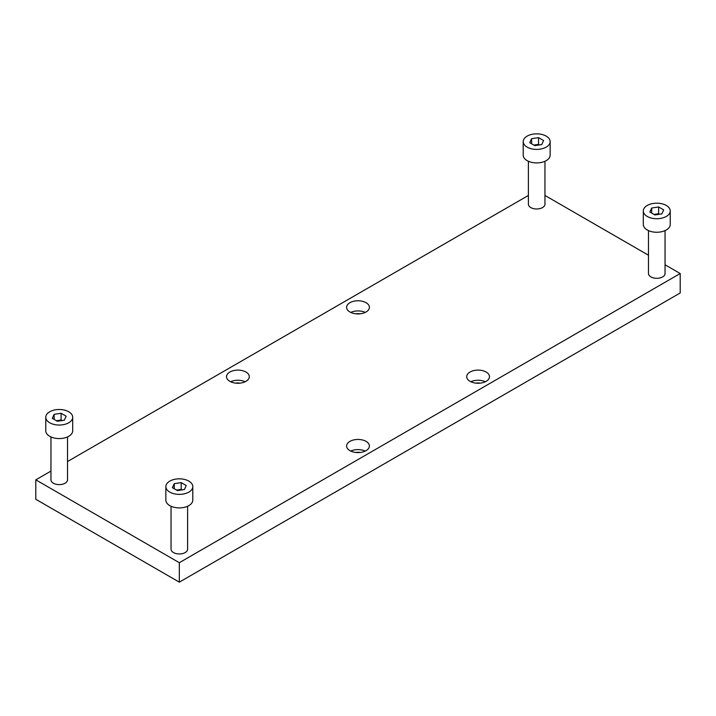 <?xml version="1.0" encoding="UTF-8"?>
<svg xmlns="http://www.w3.org/2000/svg" width="716" height="716" viewBox="0 0 716 716"><rect width="100%" height="100%" fill="white"/><g stroke="black" fill="none" stroke-linecap="round" stroke-linejoin="round"><path stroke-width="1.07" d="M544.957 195.45L648.481 255.218M665.048 264.777L680.2 273.53L680.2 292.978L179.322 582.153L35.8 499.285L35.8 479.836L50.952 471.092M360.13 452.476A6.73 3.884 0 0 0 355.87 452.476M61.093 413.266L66.167 416.193L64.306 420.202L57.378 421.268L52.304 418.341L54.156 414.34L61.093 413.266L61.093 420.032L56.466 420.748M61.997 420.552L61.093 420.032M54.156 414.34L54.156 419.415M68.754 411.772A13.461 7.769 180 0 1 72.692 417.267A13.461 7.769 180 0 1 59.231 425.044A13.461 7.769 180 0 1 45.77 417.267A13.461 7.769 180 0 1 54.085 410.089A13.461 7.769 180 0 1 68.754 411.772M45.77 417.267L45.77 430.799A13.461 7.769 0 0 0 59.231 438.568A13.461 7.769 0 0 0 72.692 430.799L72.692 417.267M50.952 436.921L50.952 479.836A8.288 4.779 0 0 0 53.378 483.219A8.288 4.779 0 0 0 62.399 484.258A8.288 4.779 0 0 0 67.519 479.836L67.519 436.921M188.845 481.107A13.461 7.769 0 0 0 174.176 479.425A13.461 7.769 0 0 0 165.861 486.603A13.461 7.769 0 0 0 179.322 494.38A13.461 7.769 0 0 0 192.792 486.603A13.461 7.769 0 0 0 188.845 481.107M192.792 486.603L192.792 500.135A13.461 7.769 180 0 1 179.322 507.904A13.461 7.769 180 0 1 165.861 500.135L165.861 486.603M181.184 482.602L174.256 483.676L172.395 487.677L177.47 490.603L184.397 489.529L186.258 485.529L181.184 482.602L181.184 489.368L182.088 489.887M171.043 506.257L171.043 549.172A8.288 4.779 0 0 0 173.469 552.555A8.288 4.779 0 0 0 182.499 553.593A8.288 4.779 0 0 0 187.61 549.172L187.61 506.257M527.155 147.12A13.461 7.769 0 0 0 541.824 148.803A13.461 7.769 0 0 0 550.139 141.625A13.461 7.769 0 0 0 536.678 133.847A13.461 7.769 0 0 0 523.208 141.625A13.461 7.769 0 0 0 527.155 147.12M550.139 141.625L550.139 155.148A13.461 7.769 180 0 1 541.824 162.326A13.461 7.769 180 0 1 527.155 160.644A13.461 7.769 180 0 1 523.208 155.148L523.208 141.625M529.742 142.69L534.816 145.625L541.743 144.551L543.605 140.551L538.53 137.615L531.603 138.689L529.742 142.69M528.39 161.279L528.39 204.194A8.288 4.779 0 0 0 530.816 207.577A8.288 4.779 0 0 0 539.846 208.607A8.288 4.779 0 0 0 544.957 204.194L544.957 161.279M647.246 216.456A13.461 7.769 180 0 1 643.308 210.951A13.461 7.769 180 0 1 656.769 203.183A13.461 7.769 180 0 1 670.23 210.951A13.461 7.769 180 0 1 661.915 218.138A13.461 7.769 180 0 1 647.246 216.456M643.308 210.951L643.308 224.484A13.461 7.769 0 0 0 647.246 229.979A13.461 7.769 0 0 0 661.915 231.662A13.461 7.769 0 0 0 670.23 224.484L670.23 210.951M651.694 208.025L658.622 206.951L663.696 209.886L661.844 213.887L654.907 214.961L649.833 212.026L651.694 208.025L651.694 213.1M648.481 230.615L648.481 273.53A8.288 4.779 0 0 0 656.769 278.309A8.288 4.779 0 0 0 665.048 273.53L665.048 230.615M680.2 273.53L179.322 562.704L179.322 582.153M179.322 562.704L35.8 479.836M67.519 461.525L528.39 195.45M366.055 302.698A11.393 6.578 180 0 1 369.393 307.352A11.393 6.578 180 0 1 358 313.921A11.393 6.578 180 0 1 346.607 307.352A11.393 6.578 180 0 1 353.641 301.275A11.393 6.578 180 0 1 366.055 302.698M229.854 381.333A11.393 6.578 0 0 0 242.268 382.756A11.393 6.578 0 0 0 249.302 376.688A11.393 6.578 0 0 0 237.909 370.109A11.393 6.578 0 0 0 226.516 376.688A11.393 6.578 0 0 0 229.854 381.333M486.146 372.034A11.393 6.578 0 0 0 473.732 370.611A11.393 6.578 0 0 0 466.698 376.688A11.393 6.578 0 0 0 478.091 383.257A11.393 6.578 0 0 0 489.484 376.688A11.393 6.578 0 0 0 486.146 372.034M349.945 450.668A11.393 6.578 180 0 1 346.607 446.014A11.393 6.578 180 0 1 358 439.445A11.393 6.578 180 0 1 369.393 446.014A11.393 6.578 180 0 1 362.359 452.091A11.393 6.578 180 0 1 349.945 450.668M475.961 383.141A6.73 3.884 180 0 1 480.221 383.141M470.842 381.753A11.393 6.578 180 0 1 485.341 381.753M365.25 451.089A11.393 6.578 0 0 0 350.75 451.089M235.779 383.141A6.73 3.884 180 0 1 240.039 383.141M360.13 313.805A6.73 3.884 0 0 0 355.87 313.805M365.25 312.427A11.393 6.578 0 0 0 350.75 312.427M230.659 381.753A11.393 6.578 180 0 1 245.158 381.753M659.534 214.245L658.622 213.717L654.003 214.433M658.622 206.951L658.622 213.717M176.566 490.084L181.184 489.368M174.256 483.676L174.256 488.751M533.912 145.097L538.53 144.381L539.434 144.909M538.53 137.615L538.53 144.381M531.603 138.689L531.603 143.764"/></g></svg>
